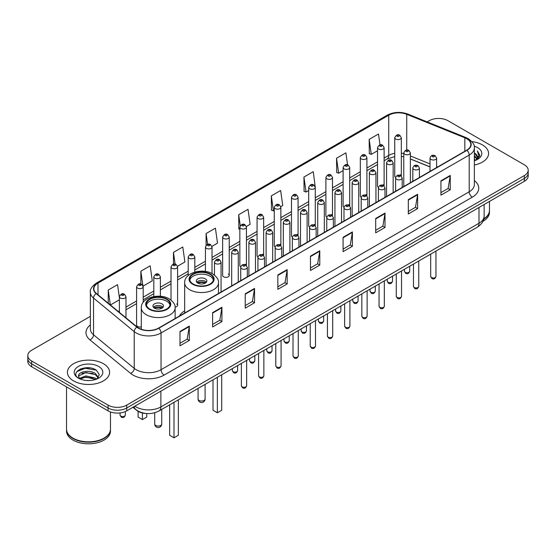 <?xml version="1.0" encoding="UTF-8"?>
<svg xmlns="http://www.w3.org/2000/svg" width="556" height="556" viewBox="0 0 556 556"><rect width="100%" height="100%" fill="white"/><g stroke="black" fill="none" stroke-linecap="round" stroke-linejoin="round"><path stroke-width="0.83" d="M184.668 310.839A23.282 13.441 0 0 0 179.345 316.093M383.153 184.689A3.294 1.904 0 0 1 384.113 185.947L384.12 147.653A3.294 1.904 180 0 1 382.083 149.411A3.294 1.904 180 0 1 378.49 148.994A3.294 1.904 180 0 1 377.531 147.653L377.531 186.031A3.294 1.904 0 0 0 378.455 187.358M366.911 195.886L366.911 157.584A3.294 1.904 180 0 1 364.875 159.343A3.294 1.904 180 0 1 361.282 158.933A3.294 1.904 180 0 1 360.316 157.584L360.316 195.969A3.294 1.904 0 0 0 361.247 197.29M348.73 204.559A3.294 1.904 0 0 1 349.696 205.817L349.696 167.523A3.294 1.904 180 0 1 347.667 169.281A3.294 1.904 180 0 1 344.074 168.871A3.294 1.904 180 0 1 343.108 167.523L343.108 205.901A3.294 1.904 0 0 0 344.039 207.228M331.522 214.498A3.294 1.904 0 0 1 332.488 215.756L332.488 177.461A3.294 1.904 180 0 1 330.452 179.22A3.294 1.904 180 0 1 326.865 178.803A3.294 1.904 180 0 1 325.899 177.461L325.899 215.839A3.294 1.904 0 0 0 326.824 217.16M314.314 224.429A3.294 1.904 0 0 1 315.273 225.687L315.28 187.393A3.294 1.904 180 0 1 313.243 189.151A3.294 1.904 180 0 1 309.657 188.741A3.294 1.904 180 0 1 308.691 187.393L308.691 225.778A3.294 1.904 0 0 0 309.616 227.098M298.072 235.633L298.072 197.331A3.294 1.904 180 0 1 296.035 199.09A3.294 1.904 180 0 1 292.442 198.673A3.294 1.904 180 0 1 291.483 197.331L291.483 235.709A3.294 1.904 0 0 0 292.407 237.037M279.897 244.299A3.294 1.904 0 0 1 280.856 245.564L280.863 207.27A3.294 1.904 180 0 1 278.827 209.021A3.294 1.904 180 0 1 275.234 208.611A3.294 1.904 180 0 1 274.268 207.27L274.268 245.648A3.294 1.904 0 0 0 275.199 246.968M263.648 255.503L263.648 217.201A3.294 1.904 180 0 1 261.619 218.96A3.294 1.904 180 0 1 258.026 218.55A3.294 1.904 180 0 1 257.06 217.201L257.06 255.586A3.294 1.904 0 0 0 257.991 256.907M245.474 264.176A3.294 1.904 0 0 1 246.44 265.434L246.44 227.14A3.294 1.904 180 0 1 244.404 228.898A3.294 1.904 180 0 1 240.817 228.481A3.294 1.904 180 0 1 239.851 227.14L239.851 265.518A3.294 1.904 0 0 0 240.776 266.845M229.232 275.456L229.232 237.071A3.294 1.904 180 0 1 227.195 238.83A3.294 1.904 180 0 1 223.609 238.42A3.294 1.904 180 0 1 222.643 237.071L222.643 275.456A3.294 1.904 0 0 0 223.609 276.798A3.294 1.904 0 0 0 227.195 277.215A3.294 1.904 0 0 0 229.232 275.456A3.294 1.904 0 0 0 228.266 274.108M143.184 302.339L143.184 286.757A3.294 1.904 180 0 1 141.148 288.508A3.294 1.904 180 0 1 137.561 288.098A3.294 1.904 180 0 1 136.595 286.757L136.595 325.135A3.294 1.904 0 0 0 137.561 326.476A3.294 1.904 0 0 0 141.3 326.852M400.362 174.751A3.294 1.904 0 0 1 401.321 176.009L401.328 137.714A3.294 1.904 180 0 1 399.291 139.473A3.294 1.904 180 0 1 395.705 139.063A3.294 1.904 180 0 1 394.739 137.714L394.739 176.099A3.294 1.904 0 0 0 395.663 177.42M430.024 166.946L410.37 158.995M366.904 195.886A3.294 1.904 0 0 0 365.945 194.621M298.065 235.626A3.294 1.904 0 0 0 297.106 234.368M263.648 255.496A3.294 1.904 0 0 0 262.682 254.238M175.098 307.107A3.294 1.904 0 0 0 177.6 305.265A3.294 1.904 0 0 0 176.634 303.917M146.457 413.518A13.177 7.61 180 0 1 136.581 410.293L132.926 407.277M90.267 367.947A17.57 10.147 0 0 0 79.981 369.17M90.364 316.35L31.657 350.245A13.177 7.61 0 0 0 27.8 355.625L27.8 361.365A13.177 7.61 0 0 0 31.657 366.745L108.079 410.863A13.177 7.61 0 0 0 126.719 410.863L524.343 181.298A13.177 7.61 0 0 0 528.2 175.918L528.2 173.048A13.177 7.61 0 0 1 524.343 178.427A13.177 7.61 0 0 0 528.2 173.048L528.2 170.178A13.177 7.61 0 0 0 524.343 164.798L447.921 120.68A13.177 7.61 0 0 0 429.281 120.68L427.182 121.889M27.8 355.625A13.177 7.61 0 0 0 31.657 361.004L108.079 405.122A13.177 7.61 0 0 0 126.719 405.122L126.719 407.993L524.343 178.427L126.719 407.993A13.177 7.61 0 0 1 108.079 407.993A13.177 7.61 0 0 0 126.719 407.993L126.719 410.863M31.657 361.004L31.657 363.874L108.079 407.993L31.657 363.874A13.177 7.61 0 0 1 27.8 358.495A13.177 7.61 0 0 0 31.657 363.874L31.657 366.745M482.406 144.887A21.086 12.176 0 0 0 471.87 141.592A21.086 12.176 0 0 1 482.406 144.887A21.086 12.176 0 0 1 488.578 153.498A21.086 12.176 0 0 0 482.406 144.887M103.416 363.693A21.086 12.176 0 0 0 80.439 361.052A21.086 12.176 0 0 0 67.422 372.305A21.086 12.176 0 0 0 73.594 380.909A21.086 12.176 0 0 0 96.577 383.55A21.086 12.176 0 0 0 109.595 372.305A21.086 12.176 0 0 0 103.416 363.693A21.086 12.176 0 0 0 80.439 361.052A21.086 12.176 0 0 0 67.422 372.305A21.086 12.176 0 0 0 73.594 380.909A21.086 12.176 0 0 0 96.577 383.55A21.086 12.176 0 0 0 109.595 372.305A21.086 12.176 0 0 0 103.416 363.693M466.713 138.701A14.06 8.118 180 0 1 470.835 144.442A14.06 8.118 180 0 1 466.713 150.183L158.557 328.096A14.06 8.118 180 0 1 137.103 327.011L96.417 293.464A14.06 8.118 180 0 1 93.874 288.807A14.06 8.118 180 0 1 97.995 283.073L388.734 115.21A14.06 8.118 180 0 1 406.735 114.307L464.837 137.791A14.06 8.118 180 0 1 466.713 138.701M466.964 138.555A14.407 8.319 0 0 0 465.038 137.624L406.936 114.14A14.407 8.319 0 0 0 388.484 115.071L97.745 282.928A14.407 8.319 0 0 0 96.132 293.582L136.811 327.123A14.407 8.319 0 0 0 158.807 328.235L466.964 150.322A14.407 8.319 0 0 0 466.964 138.555M179.991 331.466L179.991 345.811L189.311 340.432L189.311 326.087L179.991 331.466M179.991 343.267L187.17 339.125L189.276 326.56A3.517 2.029 -120 0 0 189.311 326.087M187.108 339.16L189.311 340.432M212.607 312.632L212.607 326.984L221.927 321.604L221.927 307.253L212.607 312.632M212.607 324.433L219.787 320.291L221.893 307.732A3.517 2.029 -120 0 0 221.927 307.253M219.724 320.325L221.927 321.604M245.224 293.804L245.224 308.149L254.544 302.77L254.544 288.425L245.224 293.804M245.224 305.605L252.403 301.463L254.509 288.898A3.517 2.029 -120 0 0 254.544 288.425M252.341 301.498L254.544 302.77M277.847 274.97L277.847 289.322L287.167 283.935L287.167 269.59L277.847 274.97M277.847 286.771L285.019 282.629L287.125 270.07A3.517 2.029 -120 0 0 287.167 269.59M284.957 282.663L287.167 283.935M440.929 180.811L440.929 195.163L450.249 189.784L450.249 175.432L440.929 180.811M440.929 192.612L448.108 188.47L450.214 175.911A3.517 2.029 -120 0 0 450.249 175.432M448.046 188.505L450.249 189.784M408.312 199.646L408.312 213.99L417.632 208.611L417.632 194.266L408.312 199.646M408.312 211.447L415.492 207.305L417.598 194.739A3.517 2.029 -120 0 0 417.632 194.266M415.429 207.339L417.632 208.611M375.696 218.473L375.696 232.825L385.016 227.446L385.016 213.094L375.696 218.473M375.696 230.281L382.875 226.132L384.981 213.573A3.517 2.029 -120 0 0 385.016 213.094M382.813 226.174L385.016 227.446M343.08 237.308L343.08 251.653L352.4 246.273L352.4 231.928L343.08 237.308M343.08 249.109L350.259 244.967L352.358 232.401A3.517 2.029 -120 0 0 352.4 231.928M350.197 245.001L352.4 246.273M310.463 256.142L310.463 270.487L319.783 265.108L319.783 250.756L310.463 256.142M310.463 267.943L317.643 263.794L319.742 251.236A3.517 2.029 -120 0 0 319.783 250.756M317.58 263.836L319.783 265.108M474.344 165.014A21.086 12.176 0 0 0 488.578 153.498A21.086 12.176 0 0 1 474.344 165.014M126.719 405.122L524.343 175.557A13.177 7.61 0 0 0 528.2 170.178M177.524 266.241L184.891 261.987L182.785 246.989L173.472 252.375L173.472 264.142M143.1 286.111L152.274 280.815L150.169 265.824L140.849 271.203L140.849 284.04M119.387 297.703L117.552 284.658L108.232 290.037L108.232 303.208M280.78 206.624L282.747 205.491L280.641 190.5L271.321 195.879L271.474 210.14M315.196 186.753L313.257 171.665L303.937 177.044L304.09 191.306M347.563 164.861L345.874 152.837L336.554 158.217L336.707 172.478M380.019 144.901L378.49 134.003L369.177 139.382L369.323 153.644M211.94 246.371L217.507 243.153L215.408 228.162L206.088 233.541L206.088 245.286M246.357 226.494L250.124 224.318L248.025 209.327L238.705 214.713L238.851 228.968M239.851 229.343L238.705 228.912M238.705 214.713L240.255 225.757M271.321 195.879L273.427 210.87L274.268 210.383M273.427 210.87L271.321 210.085M303.937 177.044L306.043 192.035L308.691 190.513M306.043 192.035L303.937 191.25M336.554 158.217L338.66 173.208L343.108 170.636M338.66 173.208L336.554 172.423M369.177 139.382L371.276 154.373L377.531 150.766M371.276 154.373L369.177 153.588M206.088 233.541L207.603 244.341M173.472 252.375L175.119 264.135M140.849 271.203L142.857 285.499M110.401 304.994L119.387 299.802M108.232 290.037L110.324 304.931M483.803 218.849A21.969 12.684 0 0 0 489.461 210.356L489.461 201.439M483.692 219.272A21.969 12.684 0 0 0 489.461 210.71A21.969 12.684 0 0 0 489.454 210.529M482.886 221.371A21.969 12.684 0 0 0 489.461 212.322L489.461 210.71M474.344 159.204L475.727 160.267M474.344 160.1L474.998 160.545M474.344 155.617L477.083 158.578M474.344 156.514L476.853 159.002M475.783 160.246A9.932 5.734 0 0 0 477.423 157.084A9.932 5.734 0 0 0 474.511 153.032L477.416 157.299M474.344 160.76A14.324 8.271 0 0 0 477.618 159.35A14.324 8.271 0 0 0 477.618 147.653A14.324 8.271 0 0 0 474.185 146.186M476.749 159.808L479.703 156.034L479.8 155.145L477.34 150.878L478.779 155.652L475.943 160.177M477.34 150.878L479.8 155.319M209.966 274.344A11.864 6.846 0 0 0 197.039 272.857A11.864 6.846 0 0 0 189.721 279.188A11.864 6.846 0 0 0 193.196 284.026A11.864 6.846 0 0 0 206.123 285.513A11.864 6.846 0 0 0 213.441 279.188A11.864 6.846 0 0 0 209.966 274.344M213.344 280.085A11.864 6.846 0 0 0 209.966 276.137A11.864 6.846 0 0 0 197.769 274.49A11.864 6.846 0 0 0 189.825 280.085M213.011 379.797L213.011 410.252L217.361 412.767L221.712 410.252L221.712 374.772M217.361 412.767L217.361 377.281M205.31 278.827A5.275 3.044 0 0 0 199.562 278.167A5.275 3.044 0 0 0 196.31 280.982A5.275 3.044 0 0 0 197.853 283.129A5.275 3.044 0 0 0 203.6 283.789A5.275 3.044 0 0 0 206.853 280.982A5.275 3.044 0 0 0 205.31 278.827M206.387 282.233A5.275 3.044 0 0 0 205.31 281.336A5.275 3.044 0 0 0 196.782 282.233M197.324 282.775A7.026 4.059 180 0 1 205.532 282.643L205.532 282.997M197.901 283.157A6.151 3.551 180 0 1 204.9 283.011L205.532 282.643M204.796 283.393L204.9 283.011M166.605 299.378A11.864 6.846 0 0 0 153.678 297.898A11.864 6.846 0 0 0 146.353 304.222A11.864 6.846 0 0 0 149.828 309.066A11.864 6.846 0 0 0 162.755 310.547A11.864 6.846 0 0 0 170.08 304.222A11.864 6.846 0 0 0 166.605 299.378M169.976 305.119A11.864 6.846 0 0 0 166.605 301.171A11.864 6.846 0 0 0 154.408 299.531A11.864 6.846 0 0 0 146.457 305.119M169.649 404.831L169.649 435.292L174 437.801L178.344 435.292L178.344 399.813M174 437.801L174 402.322M138.09 411.322L138.09 417.07L142.433 419.578L146.784 417.07L146.784 413.546M142.433 419.578L142.433 412.983M161.942 303.861A5.275 3.044 0 0 0 156.201 303.201A5.275 3.044 0 0 0 152.942 306.015A5.275 3.044 0 0 0 154.492 308.17A5.275 3.044 0 0 0 160.232 308.83A5.275 3.044 0 0 0 163.485 306.015A5.275 3.044 0 0 0 161.942 303.861M163.019 307.273A5.275 3.044 0 0 0 161.942 306.377A5.275 3.044 0 0 0 153.414 307.273M153.956 307.809A7.026 4.059 180 0 1 162.164 307.683L162.164 308.031M154.533 308.191A6.151 3.551 180 0 1 161.532 308.045L162.164 307.683M161.428 308.427L161.532 308.045M103.965 438.17A21.747 12.552 0 0 1 103.882 438.211A21.747 12.552 0 0 1 73.128 438.211L72.975 438.128A21.969 12.684 0 0 0 104.041 438.121A21.969 12.684 0 0 0 110.47 429.156L110.47 411.954M66.546 429.336A21.969 12.684 0 0 0 66.539 429.517A21.969 12.684 0 0 0 72.975 438.482A21.969 12.684 0 0 0 96.911 441.235A21.969 12.684 0 0 0 110.47 429.517A21.969 12.684 0 0 0 110.47 429.336M66.539 429.517L66.539 431.129A21.969 12.684 0 0 0 72.975 440.095A21.969 12.684 0 0 0 96.911 442.847A21.969 12.684 0 0 0 110.47 431.129L110.47 429.517M86.111 380.457L89.453 380.554M79.543 378.358L85.937 375.912L95.528 378.156L96.695 379.088M80.127 378.97L85.937 377.051L95.743 379.442M79.64 378.796L78.611 376.391A9.932 5.734 0 0 0 80.217 379.046M98.384 377.545L95.528 373.604C89.572 369.156 77.305 371.901 78.611 376.391L78.577 375.953M78.639 376.53L78.917 375.793L85.937 372.499L95.528 374.744L98.155 377.837M97.029 378.949L99.274 374.542L96.438 370.268C86.388 363.04 68.527 372.562 78.841 378.4L79.348 378.712M98.634 366.453A14.324 8.271 0 0 0 78.382 366.453A14.324 8.271 0 0 0 78.382 378.149A14.324 8.271 0 0 0 98.634 378.149A14.324 8.271 0 0 0 98.634 366.453M66.539 386.886L66.539 429.156A21.969 12.684 0 0 0 72.975 438.121A21.969 12.684 0 0 0 72.975 438.128L73.128 438.211M76.742 371.7L85.158 368.253L96.244 370.136M81.996 373.382L85.158 372.805L93.067 373.486M81.996 377.934L85.158 377.364L93.067 378.038M134.858 406.165A17.57 10.147 0 0 0 136.039 406.916A17.57 10.147 0 0 0 160.886 406.916L478.987 223.262A17.57 10.147 0 0 0 484.13 216.089C484.262 220.454 481.941 224.186 477.166 227.286L159.065 410.94A8.785 5.073 60 0 0 160.886 406.916L160.886 391.132M478.987 207.485L478.987 223.262A8.785 5.073 60 0 1 477.166 227.286M134.142 406.575A8.785 5.88 129.5 0 0 135.678 409.431L133.009 407.235M524.343 181.298L524.343 175.557M108.079 410.863L108.079 405.122M474.344 180.596A21.969 12.684 180 0 1 472.308 197.171L164.152 375.085A4.392 2.537 60 0 1 161.045 369.705L469.201 191.792A17.57 10.147 0 0 0 474.344 184.613L474.344 147.882A17.57 10.147 180 0 1 469.201 155.061A4.392 2.537 -120 0 0 466.964 150.322M164.152 375.085A21.969 12.684 180 0 1 133.086 375.085A21.969 12.684 180 0 1 130.625 373.389L89.94 339.848A21.969 12.684 180 0 1 90.364 324.961M136.192 369.705A17.57 10.147 0 0 0 161.045 369.705L161.045 332.974A17.57 10.147 180 0 1 134.225 331.619L93.54 298.072A17.57 10.147 180 0 1 90.364 292.254L90.364 328.985A17.57 10.147 0 0 0 93.54 334.802L134.225 368.35A17.57 10.147 0 0 0 136.192 369.705M474.344 147.882C474.935 145.137 472.913 142.079 468.291 138.701L465.984 137.575A4.392 2.057 112 0 0 465.038 137.624M465.984 137.575L407.882 114.091C400.605 111.513 393.697 111.888 387.157 115.21A4.392 2.537 60 0 1 388.484 115.071M97.745 282.928A4.392 2.537 -120 0 0 96.417 283.067C91.858 286.347 89.836 289.405 90.364 292.254M96.132 293.582A4.392 2.94 129.5 0 0 93.54 298.072L93.54 334.802A4.392 2.94 -50.5 0 1 89.94 339.848M407.882 114.091A4.392 2.057 112 0 0 406.936 114.14M136.811 327.123A4.392 2.94 129.5 0 0 134.225 331.619L134.225 368.35A4.392 2.94 -50.5 0 1 130.625 373.389M158.807 328.235A4.392 2.537 60 0 1 161.045 332.974L469.201 155.061L469.201 191.792A4.392 2.537 60 0 0 472.308 197.171M97.995 283.073L97.995 294.763M464.837 137.791L464.837 151.267M406.735 114.307L406.735 150.05M437.635 166.967L436.613 166.557M430.024 163.895L410.37 155.944M403.774 153.567A14.06 8.118 0 0 0 401.328 153.157M394.739 153.338A14.06 8.118 0 0 0 388.734 155.388L384.12 158.05M388.734 115.21L388.734 155.388A7.909 4.566 60 0 1 387.094 159.009L384.12 160.726M377.531 161.859L366.911 167.988M360.316 171.79L349.696 177.927M343.108 181.729L332.488 187.858M325.899 191.667L315.28 197.797M308.691 201.599L298.072 207.735M291.483 211.537L280.863 217.667M274.268 221.476L263.648 227.606M257.06 231.407L246.44 237.537M239.851 241.346L229.232 247.476M222.643 251.277L212.024 257.414M205.435 261.216L194.808 267.346M188.22 271.154L177.6 277.284M171.012 281.086L160.392 287.216M153.803 291.024L143.184 297.154M136.595 300.963L125.976 307.093M119.387 310.894L118.31 311.513M310.463 256.594L319.742 251.236M343.08 237.76L352.358 232.401M375.696 218.932L384.981 213.573M408.312 200.097L417.598 194.739M440.929 181.27L450.214 175.911M277.847 275.428L287.125 270.07M245.224 294.256L254.509 288.898M212.607 313.091L221.893 307.732M179.991 331.918L189.276 326.56M192.73 284.297A12.524 7.228 0 0 0 210.432 284.297A12.524 7.228 0 0 0 210.432 274.073A12.524 7.228 0 0 0 192.73 274.073A12.524 7.228 0 0 0 192.73 284.297M218.494 293.492L218.494 282.775A16.916 9.765 180 0 1 208.055 291.796A16.916 9.765 180 0 1 189.624 289.676A16.916 9.765 180 0 1 184.668 282.775L184.668 313.021M199.097 400.424A3.517 2.029 180 0 1 198.068 398.993A3.517 3.517 0 0 0 203.336 402.037A3.517 3.517 0 0 0 205.095 398.993A3.517 2.029 180 0 1 204.066 400.424A3.517 2.029 180 0 1 199.097 400.424M149.362 309.331A12.524 7.228 0 0 0 167.071 309.331A12.524 7.228 0 0 0 167.071 299.107A12.524 7.228 0 0 0 149.362 299.107A12.524 7.228 0 0 0 149.362 309.331M175.133 318.525L175.133 307.809A16.916 9.765 180 0 1 164.687 316.83A16.916 9.765 180 0 1 146.256 314.717A16.916 9.765 180 0 1 141.3 307.809L141.3 329.284M155.729 425.465A3.517 2.029 180 0 1 154.7 424.026A3.517 3.517 0 0 0 159.975 427.071A3.517 3.517 0 0 0 161.733 424.026A3.517 2.029 180 0 1 160.698 425.465A3.517 2.029 180 0 1 155.729 425.465M435.96 276.464C435.091 278.834 433.743 279.522 431.915 278.542L430.685 276.464A2.634 1.522 0 0 0 431.456 277.534A2.634 1.522 0 0 0 434.333 277.868A2.634 1.522 0 0 0 435.96 276.464L435.96 251.083M430.99 159.433A3.294 1.904 180 0 1 430.024 158.092C430.865 155.388 432.589 154.603 435.195 155.736L436.613 158.092A3.294 1.904 180 0 1 434.583 159.85A3.294 1.904 180 0 1 430.99 159.433M434.097 155.847A1.098 0.632 0 0 0 432.547 155.847A1.098 0.632 0 0 0 432.547 156.743A1.098 0.632 0 0 0 434.097 156.743A1.098 0.632 0 0 0 434.097 155.847M418.744 286.396C417.883 288.766 416.534 289.461 414.7 288.481L413.476 286.396A2.634 1.522 0 0 0 414.248 287.473A2.634 1.522 0 0 0 417.118 287.8A2.634 1.522 0 0 0 418.744 286.396L418.744 261.014M413.782 169.371A3.294 1.904 180 0 1 412.816 168.023C413.657 165.32 415.381 164.541 417.987 165.674L419.405 168.023A3.294 1.904 180 0 1 417.375 169.782A3.294 1.904 180 0 1 413.782 169.371M416.889 165.785A1.098 0.632 0 0 0 415.332 165.785A1.098 0.632 0 0 0 415.332 166.682A1.098 0.632 0 0 0 416.889 166.682A1.098 0.632 0 0 0 416.889 165.785M401.536 296.334C400.667 298.704 399.319 299.399 397.491 298.412L396.268 296.334A2.634 1.522 0 0 0 397.04 297.411A2.634 1.522 0 0 0 399.91 297.738A2.634 1.522 0 0 0 401.536 296.334L401.536 270.953M396.574 179.303A3.294 1.904 180 0 1 395.608 177.962C396.449 175.258 398.172 174.473 400.779 175.613L402.197 177.962A3.294 1.904 180 0 1 400.16 179.72A3.294 1.904 180 0 1 396.574 179.303M399.681 175.717A1.098 0.632 0 0 0 398.124 175.717A1.098 0.632 0 0 0 398.124 176.613A1.098 0.632 0 0 0 399.681 176.613A1.098 0.632 0 0 0 399.681 175.717M384.328 306.266C383.459 308.636 382.111 309.331 380.283 308.351L379.06 306.266A2.634 1.522 0 0 0 379.831 307.343A2.634 1.522 0 0 0 382.702 307.676A2.634 1.522 0 0 0 384.328 306.266L384.328 280.884M379.366 189.242A3.294 1.904 180 0 1 378.4 187.9C379.241 185.197 380.964 184.411 383.57 185.544L384.988 187.9A3.294 1.904 180 0 1 382.952 189.652A3.294 1.904 180 0 1 379.366 189.242M382.472 185.655A1.098 0.632 0 0 0 380.916 185.655A1.098 0.632 0 0 0 380.916 186.552A1.098 0.632 0 0 0 382.472 186.552A1.098 0.632 0 0 0 382.472 185.655M367.12 316.204C366.251 318.574 364.903 319.269 363.075 318.289L361.845 316.204A2.634 1.522 0 0 0 362.616 317.281A2.634 1.522 0 0 0 365.494 317.608A2.634 1.522 0 0 0 367.12 316.204L367.12 290.823M362.151 199.18A3.294 1.904 180 0 1 361.192 197.832C362.032 195.128 363.756 194.343 366.355 195.483L367.78 197.832A3.294 1.904 180 0 1 365.744 199.59A3.294 1.904 180 0 1 362.151 199.18M365.257 195.594A1.098 0.632 0 0 0 363.707 195.594A1.098 0.632 0 0 0 363.707 196.49A1.098 0.632 0 0 0 365.257 196.49A1.098 0.632 0 0 0 365.257 195.594M349.912 326.143C349.043 328.513 347.695 329.208 345.867 328.221L344.637 326.143A2.634 1.522 0 0 0 345.408 327.213A2.634 1.522 0 0 0 348.285 327.547A2.634 1.522 0 0 0 349.912 326.143L349.912 300.761M344.942 209.112A3.294 1.904 180 0 1 343.976 207.77C344.817 205.067 346.541 204.281 349.147 205.421L350.565 207.77A3.294 1.904 180 0 1 348.536 209.529A3.294 1.904 180 0 1 344.942 209.112M348.049 205.525A1.098 0.632 0 0 0 346.499 205.525A1.098 0.632 0 0 0 346.499 206.422A1.098 0.632 0 0 0 348.049 206.422A1.098 0.632 0 0 0 348.049 205.525M332.696 336.074C331.835 338.444 330.486 339.139 328.652 338.159L327.428 336.074A2.634 1.522 0 0 0 328.2 337.151A2.634 1.522 0 0 0 331.07 337.485A2.634 1.522 0 0 0 332.696 336.074L332.696 310.693M327.734 219.05A3.294 1.904 180 0 1 326.768 217.702C327.609 214.998 329.333 214.22 331.939 215.353L333.357 217.702A3.294 1.904 180 0 1 331.327 219.46A3.294 1.904 180 0 1 327.734 219.05M330.841 215.464A1.098 0.632 0 0 0 329.284 215.464A1.098 0.632 0 0 0 329.284 216.36A1.098 0.632 0 0 0 330.841 216.36A1.098 0.632 0 0 0 330.841 215.464M315.488 346.013C314.62 348.383 313.271 349.078 311.443 348.091L310.22 346.013A2.634 1.522 0 0 0 310.992 347.09A2.634 1.522 0 0 0 313.862 347.417A2.634 1.522 0 0 0 315.488 346.013L315.488 320.631M310.526 228.989A3.294 1.904 180 0 1 309.56 227.64C310.401 224.937 312.125 224.151 314.731 225.291L316.149 227.64A3.294 1.904 180 0 1 314.112 229.399A3.294 1.904 180 0 1 310.526 228.989M313.633 225.395A1.098 0.632 0 0 0 312.076 225.395A1.098 0.632 0 0 0 312.076 226.292A1.098 0.632 0 0 0 313.633 226.292A1.098 0.632 0 0 0 313.633 225.395M298.28 355.944C297.411 358.321 296.063 359.009 294.235 358.029L293.012 355.944A2.634 1.522 0 0 0 293.783 357.022A2.634 1.522 0 0 0 296.654 357.355A2.634 1.522 0 0 0 298.28 355.944L298.28 330.563M293.318 238.92A3.294 1.904 180 0 1 292.352 237.579C293.193 234.875 294.916 234.09 297.523 235.223L298.94 237.579A3.294 1.904 180 0 1 296.904 239.337A3.294 1.904 180 0 1 293.318 238.92M296.424 235.334A1.098 0.632 0 0 0 294.868 235.334A1.098 0.632 0 0 0 294.868 236.23A1.098 0.632 0 0 0 296.424 236.23A1.098 0.632 0 0 0 296.424 235.334M281.072 365.883C280.203 368.253 278.855 368.948 277.027 367.968L275.797 365.883A2.634 1.522 0 0 0 276.568 366.96A2.634 1.522 0 0 0 279.446 367.287A2.634 1.522 0 0 0 281.072 365.883L281.072 340.501M276.103 248.859A3.294 1.904 180 0 1 275.137 247.51C275.984 244.807 277.708 244.028 280.307 245.161L281.732 247.51A3.294 1.904 180 0 1 279.696 249.269A3.294 1.904 180 0 1 276.103 248.859M279.209 245.272A1.098 0.632 0 0 0 277.659 245.272A1.098 0.632 0 0 0 277.659 246.169A1.098 0.632 0 0 0 279.209 246.169A1.098 0.632 0 0 0 279.209 245.272M263.864 375.821C262.995 378.191 261.647 378.886 259.819 377.899L258.589 375.821A2.634 1.522 0 0 0 259.36 376.898A2.634 1.522 0 0 0 262.237 377.225A2.634 1.522 0 0 0 263.864 375.821L263.864 350.44M258.894 258.79A3.294 1.904 180 0 1 257.928 257.449C258.769 254.745 260.493 253.96 263.099 255.1L264.517 257.449A3.294 1.904 180 0 1 262.488 259.207A3.294 1.904 180 0 1 258.894 258.79M262.001 255.204A1.098 0.632 0 0 0 260.451 255.204A1.098 0.632 0 0 0 260.451 256.101A1.098 0.632 0 0 0 262.001 256.101A1.098 0.632 0 0 0 262.001 255.204M246.649 385.753C245.787 388.123 244.438 388.818 242.604 387.838L241.38 385.753A2.634 1.522 0 0 0 242.152 386.83A2.634 1.522 0 0 0 245.022 387.164A2.634 1.522 0 0 0 246.649 385.753L246.649 360.371M241.686 268.729A3.294 1.904 180 0 1 240.72 267.387C241.561 264.684 243.285 263.898 245.891 265.031L247.309 267.387A3.294 1.904 180 0 1 245.279 269.139A3.294 1.904 180 0 1 241.686 268.729M244.793 265.142A1.098 0.632 0 0 0 243.236 265.142A1.098 0.632 0 0 0 243.236 266.039A1.098 0.632 0 0 0 244.793 266.039A1.098 0.632 0 0 0 244.793 265.142M405.206 272.315A2.634 1.522 0 0 0 408.083 272.649A2.634 1.522 0 0 0 409.709 271.245C408.841 273.615 407.492 274.31 405.665 273.323L404.434 271.245A2.634 1.522 0 0 0 405.206 272.315M410.37 182.715L410.37 152.872A3.294 1.904 180 0 1 408.333 154.631A3.294 1.904 180 0 1 404.74 154.214A3.294 1.904 180 0 1 403.774 152.872L403.774 186.517M406.297 151.524A1.098 0.632 0 0 0 407.847 151.524A1.098 0.632 0 0 0 407.847 150.627A1.098 0.632 0 0 0 406.297 150.627A1.098 0.632 0 0 0 406.297 151.524M387.998 282.253A2.634 1.522 0 0 0 390.868 282.58A2.634 1.522 0 0 0 392.501 281.176C391.632 283.546 390.284 284.241 388.456 283.261L387.226 281.176A2.634 1.522 0 0 0 387.998 282.253M393.155 192.647L393.155 162.804A3.294 1.904 180 0 1 391.125 164.562A3.294 1.904 180 0 1 387.532 164.152A3.294 1.904 180 0 1 386.566 162.804L386.566 196.456M389.089 161.462A1.098 0.632 0 0 0 390.639 161.462A1.098 0.632 0 0 0 390.639 160.566A1.098 0.632 0 0 0 389.089 160.566A1.098 0.632 0 0 0 389.089 161.462M370.789 292.192A2.634 1.522 0 0 0 373.66 292.519A2.634 1.522 0 0 0 375.286 291.115C374.417 293.485 373.076 294.18 371.241 293.193L370.018 291.115A2.634 1.522 0 0 0 370.789 292.192M375.946 202.586L375.946 172.742A3.294 1.904 180 0 1 373.917 174.501A3.294 1.904 180 0 1 370.324 174.091A3.294 1.904 180 0 1 369.358 172.742L369.358 206.387M371.874 171.394A1.098 0.632 0 0 0 373.43 171.394A1.098 0.632 0 0 0 373.43 170.497A1.098 0.632 0 0 0 371.874 170.497A1.098 0.632 0 0 0 371.874 171.394M353.581 302.123A2.634 1.522 0 0 0 356.452 302.457A2.634 1.522 0 0 0 358.078 301.046C357.209 303.423 355.861 304.111 354.033 303.131L352.81 301.046A2.634 1.522 0 0 0 353.581 302.123M358.738 212.517L358.738 182.681A3.294 1.904 180 0 1 356.702 184.432A3.294 1.904 180 0 1 353.116 184.022A3.294 1.904 180 0 1 352.15 182.681L352.15 216.326M354.665 181.332A1.098 0.632 0 0 0 356.222 181.332A1.098 0.632 0 0 0 356.222 180.436A1.098 0.632 0 0 0 354.665 180.436A1.098 0.632 0 0 0 354.665 181.332M336.373 312.062A2.634 1.522 0 0 0 339.243 312.389A2.634 1.522 0 0 0 340.87 310.985C340.001 313.355 338.653 314.05 336.825 313.07L335.595 310.985A2.634 1.522 0 0 0 336.373 312.062M341.53 222.456L341.53 192.612A3.294 1.904 180 0 1 339.494 194.371A3.294 1.904 180 0 1 335.9 193.961A3.294 1.904 180 0 1 334.941 192.612L334.941 226.257M337.457 191.271A1.098 0.632 0 0 0 339.007 191.271A1.098 0.632 0 0 0 339.007 190.374A1.098 0.632 0 0 0 337.457 190.374A1.098 0.632 0 0 0 337.457 191.271M319.158 322A2.634 1.522 0 0 0 322.035 322.327A2.634 1.522 0 0 0 323.661 320.923C322.793 323.293 321.444 323.988 319.617 323.001L318.386 320.923A2.634 1.522 0 0 0 319.158 322M324.322 232.394L324.322 202.551A3.294 1.904 180 0 1 322.285 204.309A3.294 1.904 180 0 1 318.692 203.892A3.294 1.904 180 0 1 317.726 202.551L317.726 236.196M320.249 201.202A1.098 0.632 0 0 0 321.799 201.202A1.098 0.632 0 0 0 321.799 200.306A1.098 0.632 0 0 0 320.249 200.306A1.098 0.632 0 0 0 320.249 201.202M301.95 331.932A2.634 1.522 0 0 0 304.82 332.266A2.634 1.522 0 0 0 306.453 330.855C305.585 333.225 304.236 333.92 302.408 332.94L301.178 330.855A2.634 1.522 0 0 0 301.95 331.932M307.107 242.326L307.107 212.482A3.294 1.904 180 0 1 305.077 214.241A3.294 1.904 180 0 1 301.484 213.831A3.294 1.904 180 0 1 300.518 212.482L300.518 246.134M303.041 211.141A1.098 0.632 0 0 0 304.591 211.141A1.098 0.632 0 0 0 304.591 210.244A1.098 0.632 0 0 0 303.041 210.244A1.098 0.632 0 0 0 303.041 211.141M284.741 341.87A2.634 1.522 0 0 0 287.612 342.197A2.634 1.522 0 0 0 289.238 340.793C288.369 343.163 287.021 343.858 285.193 342.871L283.97 340.793A2.634 1.522 0 0 0 284.741 341.87M289.898 252.264L289.898 222.421A3.294 1.904 180 0 1 287.869 224.179A3.294 1.904 180 0 1 284.276 223.769A3.294 1.904 180 0 1 283.31 222.421L283.31 256.066M285.826 221.079A1.098 0.632 0 0 0 287.382 221.079A1.098 0.632 0 0 0 287.382 220.183A1.098 0.632 0 0 0 285.826 220.183A1.098 0.632 0 0 0 285.826 221.079M267.533 351.802A2.634 1.522 0 0 0 270.404 352.136A2.634 1.522 0 0 0 272.03 350.732C271.161 353.102 269.813 353.797 267.985 352.81L266.762 350.732A2.634 1.522 0 0 0 267.533 351.802M272.69 262.203L272.69 232.359A3.294 1.904 180 0 1 270.654 234.118A3.294 1.904 180 0 1 267.068 233.701A3.294 1.904 180 0 1 266.102 232.359L266.102 266.004M268.618 231.011A1.098 0.632 0 0 0 270.174 231.011A1.098 0.632 0 0 0 270.174 230.114A1.098 0.632 0 0 0 268.618 230.114A1.098 0.632 0 0 0 268.618 231.011M250.325 361.741A2.634 1.522 0 0 0 253.195 362.067A2.634 1.522 0 0 0 254.822 360.663C253.953 363.033 252.605 363.728 250.777 362.748L249.547 360.663A2.634 1.522 0 0 0 250.325 361.741M255.482 272.134L255.482 242.291A3.294 1.904 180 0 1 253.446 244.049A3.294 1.904 180 0 1 249.852 243.639A3.294 1.904 180 0 1 248.893 242.291L248.893 275.943M251.409 240.95A1.098 0.632 0 0 0 252.959 240.95A1.098 0.632 0 0 0 252.959 240.053A1.098 0.632 0 0 0 251.409 240.053A1.098 0.632 0 0 0 251.409 240.95M233.11 371.679A2.634 1.522 0 0 0 235.987 372.006A2.634 1.522 0 0 0 237.614 370.602C236.745 372.972 235.396 373.667 233.569 372.68L232.338 370.602A2.634 1.522 0 0 0 233.11 371.679M238.274 282.073L238.274 252.229A3.294 1.904 180 0 1 236.237 253.988A3.294 1.904 180 0 1 232.644 253.571A3.294 1.904 180 0 1 231.678 252.229L231.678 285.874M234.201 250.881A1.098 0.632 0 0 0 235.751 250.881A1.098 0.632 0 0 0 235.751 249.985A1.098 0.632 0 0 0 234.201 249.985A1.098 0.632 0 0 0 234.201 250.881M221.059 292.004L221.059 262.168A3.294 1.904 180 0 1 219.029 263.919A3.294 1.904 180 0 1 215.436 263.509A3.294 1.904 180 0 1 214.47 262.168L214.47 275.109M216.993 260.82A1.098 0.632 0 0 0 218.543 260.82A1.098 0.632 0 0 0 218.543 259.923A1.098 0.632 0 0 0 216.993 259.923A1.098 0.632 0 0 0 216.993 260.82M397.255 136.373A1.098 0.632 0 0 0 398.812 136.373A1.098 0.632 0 0 0 398.812 135.476A1.098 0.632 0 0 0 397.255 135.476A1.098 0.632 0 0 0 397.255 136.373M380.047 146.304A1.098 0.632 0 0 0 381.597 146.304A1.098 0.632 0 0 0 381.597 145.408A1.098 0.632 0 0 0 380.047 145.408A1.098 0.632 0 0 0 380.047 146.304M362.839 156.243A1.098 0.632 0 0 0 364.388 156.243A1.098 0.632 0 0 0 364.388 155.346A1.098 0.632 0 0 0 362.839 155.346A1.098 0.632 0 0 0 362.839 156.243M345.623 166.174A1.098 0.632 0 0 0 347.18 166.174A1.098 0.632 0 0 0 347.18 165.278A1.098 0.632 0 0 0 345.623 165.278A1.098 0.632 0 0 0 345.623 166.174M328.415 176.113A1.098 0.632 0 0 0 329.972 176.113A1.098 0.632 0 0 0 329.972 175.216A1.098 0.632 0 0 0 328.415 175.216A1.098 0.632 0 0 0 328.415 176.113M311.207 186.051A1.098 0.632 0 0 0 312.764 186.051A1.098 0.632 0 0 0 312.764 185.155A1.098 0.632 0 0 0 311.207 185.155A1.098 0.632 0 0 0 311.207 186.051M293.999 195.983A1.098 0.632 0 0 0 295.549 195.983A1.098 0.632 0 0 0 295.549 195.086A1.098 0.632 0 0 0 293.999 195.086A1.098 0.632 0 0 0 293.999 195.983M276.791 205.922A1.098 0.632 0 0 0 278.341 205.922A1.098 0.632 0 0 0 278.341 205.025A1.098 0.632 0 0 0 276.791 205.025A1.098 0.632 0 0 0 276.791 205.922M259.576 215.86A1.098 0.632 0 0 0 261.132 215.86A1.098 0.632 0 0 0 261.132 214.963A1.098 0.632 0 0 0 259.576 214.963A1.098 0.632 0 0 0 259.576 215.86M242.367 225.792A1.098 0.632 0 0 0 243.924 225.792A1.098 0.632 0 0 0 243.924 224.895A1.098 0.632 0 0 0 242.367 224.895A1.098 0.632 0 0 0 242.367 225.792M225.159 235.73A1.098 0.632 0 0 0 226.716 235.73A1.098 0.632 0 0 0 226.716 234.834A1.098 0.632 0 0 0 225.159 234.834A1.098 0.632 0 0 0 225.159 235.73M212.024 273.517L212.024 247.01A3.294 1.904 180 0 1 209.987 248.768A3.294 1.904 180 0 1 206.394 248.358A3.294 1.904 180 0 1 205.435 247.01L205.435 271.439M207.951 245.662A1.098 0.632 0 0 0 209.501 245.662A1.098 0.632 0 0 0 209.501 244.765A1.098 0.632 0 0 0 207.951 244.765A1.098 0.632 0 0 0 207.951 245.662M194.808 272.072L194.808 256.948A3.294 1.904 180 0 1 192.779 258.707A3.294 1.904 180 0 1 189.186 258.29A3.294 1.904 180 0 1 188.22 256.948L188.22 275.498M190.743 255.6A1.098 0.632 0 0 0 192.293 255.6A1.098 0.632 0 0 0 192.293 254.704A1.098 0.632 0 0 0 190.743 254.704A1.098 0.632 0 0 0 190.743 255.6M177.6 305.265L177.6 266.88A3.294 1.904 180 0 1 175.571 268.638A3.294 1.904 180 0 1 171.978 268.228A3.294 1.904 180 0 1 171.012 266.88L171.012 300.066M173.528 265.539A1.098 0.632 0 0 0 175.084 265.539A1.098 0.632 0 0 0 175.084 264.642A1.098 0.632 0 0 0 173.528 264.642A1.098 0.632 0 0 0 173.528 265.539M160.392 296.279L160.392 276.818A3.294 1.904 180 0 1 158.356 278.577A3.294 1.904 180 0 1 154.77 278.16A3.294 1.904 180 0 1 153.803 276.818L153.803 296.57M156.319 275.47A1.098 0.632 0 0 0 157.876 275.47A1.098 0.632 0 0 0 157.876 274.574A1.098 0.632 0 0 0 156.319 274.574A1.098 0.632 0 0 0 156.319 275.47M139.111 285.409A1.098 0.632 0 0 0 140.668 285.409A1.098 0.632 0 0 0 140.668 284.512A1.098 0.632 0 0 0 139.111 284.512A1.098 0.632 0 0 0 139.111 285.409M120.812 416.138A2.634 1.522 0 0 0 123.689 416.465A2.634 1.522 0 0 0 125.315 415.061C124.447 417.431 123.098 418.126 121.271 417.146L120.04 415.061A2.634 1.522 0 0 0 120.812 416.138M125.976 317.83L125.976 296.689A3.294 1.904 180 0 1 123.939 298.447A3.294 1.904 180 0 1 120.346 298.037A3.294 1.904 180 0 1 119.387 296.689L119.387 312.402M121.903 295.347A1.098 0.632 0 0 0 123.453 295.347A1.098 0.632 0 0 0 123.453 294.451A1.098 0.632 0 0 0 121.903 294.451A1.098 0.632 0 0 0 121.903 295.347M159.065 410.94C151.996 414.491 144.928 414.491 137.853 410.94L135.678 409.431M484.13 216.089L484.13 204.511M387.157 115.21L96.417 283.067M403.774 156.799L401.328 156.472M394.739 156.611L387.094 159.009M377.531 164.534L366.911 170.664M360.316 174.466L349.696 180.596M343.108 184.404L332.488 190.534M325.899 194.336L315.28 200.473M308.691 204.274L298.072 210.404M291.483 214.213L280.863 220.343M274.268 224.144L263.648 230.281M257.06 234.083L246.44 240.213M239.851 244.021L229.232 250.151M222.643 253.953L212.024 260.083M205.435 263.891L194.808 270.021M188.22 273.823L177.6 279.96M171.012 283.762L160.392 289.891M153.803 293.7L143.184 299.83M136.595 303.632L125.976 309.768M430.024 166.849L410.37 158.905M218.494 282.775C218.869 279.793 216.91 276.825 212.628 273.858C202.662 267.686 184.085 272.635 184.668 282.775M205.095 384.363L205.095 398.993M198.068 388.422L198.068 398.993M175.133 307.809C175.501 304.834 173.548 301.859 169.267 298.892C159.294 292.72 140.717 297.675 141.3 307.809M161.733 409.404L161.733 424.026M154.7 412.76L154.7 424.026M430.685 276.464L430.685 254.12M430.024 171.359L430.024 158.092M436.613 167.558L436.613 158.092M413.476 286.396L413.476 264.058M412.816 181.298L412.816 168.023M419.405 177.496L419.405 168.023M396.268 296.334L396.268 273.997M395.608 191.236L395.608 177.962M402.197 187.428L402.197 177.962M379.06 306.266L379.06 283.928M378.4 201.168L378.4 187.9M384.988 197.366L384.988 187.9M361.845 316.204L361.845 293.867M361.192 211.106L361.192 197.832M367.78 207.298L367.78 197.832M344.637 326.143L344.637 303.805M343.976 221.045L343.976 207.77M350.565 217.236L350.565 207.77M327.428 336.074L327.428 313.737M326.768 230.976L326.768 217.702M333.357 227.175L333.357 217.702M310.22 346.013L310.22 323.675M309.56 240.915L309.56 227.64M316.149 237.106L316.149 227.64M293.012 355.944L293.012 333.607M292.352 250.846L292.352 237.579M298.94 247.045L298.94 237.579M275.797 365.883L275.797 343.545M275.137 260.785L275.137 247.51M281.732 256.983L281.732 247.51M258.589 375.821L258.589 353.484M257.928 270.723L257.928 257.449M264.517 266.915L264.517 257.449M241.38 385.753L241.38 363.415M240.72 280.655L240.72 267.387M247.309 276.853L247.309 267.387M409.709 271.245L409.709 266.234M410.37 152.872L408.945 150.516C407.034 149.14 405.31 149.925 403.774 152.872M404.434 271.245L404.434 269.278M392.501 281.176L392.501 276.172M393.155 162.804L391.737 160.455C389.825 159.079 388.102 159.857 386.566 162.804M387.226 281.176L387.226 279.216M375.286 291.115L375.286 286.104M375.946 172.742L374.529 170.393C372.617 169.01 370.894 169.795 369.358 172.742M370.018 291.115L370.018 289.148M358.078 301.046L358.078 296.042M358.738 182.681L357.32 180.325C355.409 178.949 353.685 179.734 352.15 182.681M352.81 301.046L352.81 299.086M340.87 310.985L340.87 305.981M341.53 192.612L340.105 190.263C338.194 188.88 336.477 189.665 334.941 192.612M335.595 310.985L335.595 309.018M323.661 320.923L323.661 315.912M324.322 202.551L322.897 200.202C320.986 198.819 319.262 199.604 317.726 202.551M318.386 320.923L318.386 318.956M306.453 330.855L306.453 325.851M307.107 212.482L305.689 210.133C303.778 208.757 302.054 209.536 300.518 212.482M301.178 330.855L301.178 328.895M289.238 340.793L289.238 335.782M289.898 222.421L288.481 220.072C286.569 218.689 284.846 219.474 283.31 222.421M283.97 340.793L283.97 338.826M272.03 350.732L272.03 345.721M272.69 232.359L271.272 230.003C269.361 228.627 267.638 229.413 266.102 232.359M266.762 350.732L266.762 348.765M254.822 360.663L254.822 355.659M255.482 242.291L254.057 239.942C252.146 238.566 250.429 239.344 248.893 242.291M249.547 360.663L249.547 358.703M237.614 370.602L237.614 365.591M238.274 252.229L236.849 249.88C234.938 248.497 233.214 249.283 231.678 252.229M232.338 370.602L232.338 368.635M221.059 262.168L219.641 259.812C217.73 258.436 216.006 259.221 214.47 262.168M401.328 137.714L399.91 135.365C397.999 133.982 396.275 134.767 394.739 137.714M384.12 147.653L382.695 145.304C380.784 143.921 379.06 144.706 377.531 147.653M366.911 157.584L365.487 155.235C363.575 153.859 361.852 154.637 360.316 157.584M349.696 167.523L348.278 165.174C346.367 163.791 344.644 164.576 343.108 167.523M332.488 177.461L331.07 175.105C329.159 173.729 327.435 174.514 325.899 177.461M315.28 187.393L313.862 185.044C311.951 183.661 310.227 184.446 308.691 187.393M298.072 197.331L296.647 194.982C294.736 193.599 293.012 194.385 291.483 197.331M280.863 207.27L279.439 204.914C277.527 203.538 275.804 204.316 274.268 207.27M263.648 217.201L262.23 214.852C260.319 213.469 258.596 214.255 257.06 217.201M246.44 227.14L245.022 224.791C243.111 223.408 241.387 224.193 239.851 227.14M229.232 237.071L227.814 234.722C225.903 233.346 224.179 234.125 222.643 237.071M212.024 247.01L210.599 244.661C208.688 243.278 206.964 244.063 205.435 247.01M194.808 256.948L193.391 254.592C191.479 253.216 189.756 254.002 188.22 256.948M177.6 266.88L176.182 264.531C174.271 263.148 172.548 263.933 171.012 266.88M160.392 276.818L158.974 274.469C157.063 273.086 155.339 273.872 153.803 276.818M143.184 286.757L141.766 284.401C139.855 283.025 138.131 283.803 136.595 286.757M125.315 415.061L125.315 411.565M125.976 296.689L124.551 294.339C122.64 292.956 120.916 293.742 119.387 296.689M120.04 415.061L120.04 412.934"/></g></svg>
